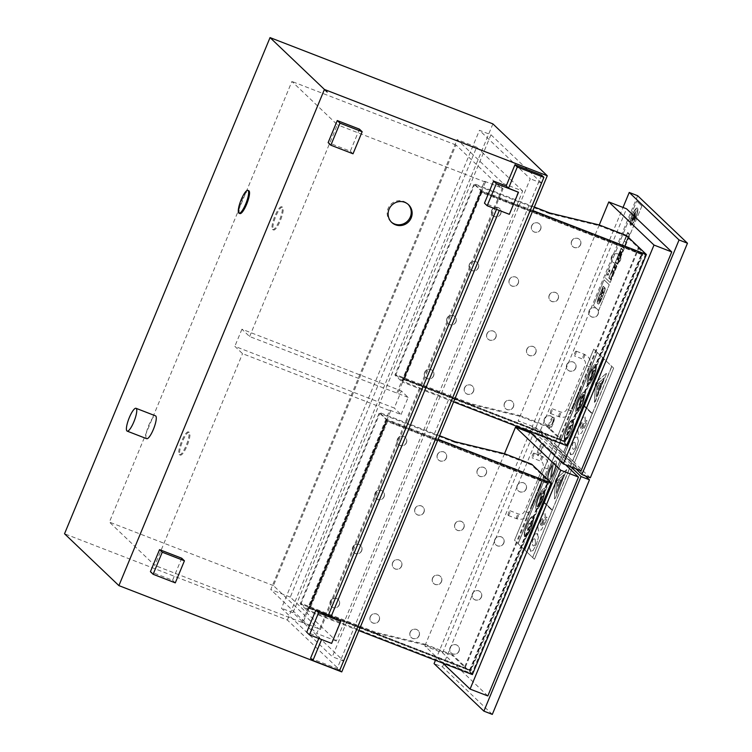 <?xml version="1.0" encoding="UTF-8"?>
<svg xmlns="http://www.w3.org/2000/svg" width="752" height="752" viewBox="0 0 752 752"><rect width="100%" height="100%" fill="white"/><g stroke="black" fill="none" stroke-linecap="round" stroke-linejoin="round"><path stroke-width="0.56" stroke-dasharray="3.76 2.82" d="M327.158 92.111L324.403 89.507M401.06 414.521L408.148 397.413L401.361 390.937L394.274 408.045L234.84 346.315L242.529 353.647L390.645 410.996L389.733 410.131L401.06 414.521L394.274 408.045M408.148 397.413L249.617 336.539L241.928 329.207L401.361 390.937M241.928 329.207L234.84 346.315M249.617 336.539L337.338 124.776L291.908 81.451L109.388 522.095L154.818 565.419L242.529 353.647M180.132 454.932A12.239 2.905 -68.8 0 0 180.377 455.092A12.239 2.905 -68.8 0 0 187.502 444.723A12.239 2.905 -68.8 0 0 189.213 432.259A12.239 2.905 -68.8 0 0 182.304 442.073A12.239 2.905 -68.8 0 0 180.132 454.932M273.38 229.811A12.239 2.905 -68.8 0 0 273.625 229.971A12.239 2.905 -68.8 0 0 280.75 219.603A12.239 2.905 -68.8 0 0 282.461 207.138A12.239 2.905 -68.8 0 0 275.552 216.952A12.239 2.905 -68.8 0 0 273.38 229.811M390.645 410.996L302.924 622.769L154.818 565.419M302.924 622.769L302.022 621.904L389.733 410.131M396.821 393.023L484.542 181.26L485.444 182.125L397.723 393.888M359.447 129.147L350.31 151.208L328.135 142.617M350.31 151.208L353.026 153.793M518.128 191.92L509.348 214.329M508.991 213.982L499.403 210.269L497.053 208.022L484.467 203.153M340.402 620.992L331.623 643.402M331.256 643.054L321.668 639.341L319.318 637.104L306.731 632.225M181.721 558.219L172.575 580.281L150.4 571.699M172.575 580.281L175.291 582.866M318.773 638.429L319.318 637.104M496.499 209.347L497.053 208.022M541.562 175.103L337.159 668.566L310.557 658.263M337.159 668.566L339.519 670.812M391.228 222.009A12.239 11.835 -46.4 0 1 403.871 201.47A12.239 11.835 -46.4 0 1 408.101 204.318M272.487 229.463A12.239 2.905 -68.8 0 0 272.732 229.623A12.239 2.905 -68.8 0 0 279.857 219.264A12.239 2.905 -68.8 0 0 281.577 206.8A12.239 2.905 -68.8 0 0 274.668 216.604A12.239 2.905 -68.8 0 0 272.487 229.463M179.239 454.584A12.239 2.905 -68.8 0 0 179.484 454.744A12.239 2.905 -68.8 0 0 186.609 444.376A12.239 2.905 -68.8 0 0 188.329 431.921A12.239 2.905 -68.8 0 0 181.42 441.725A12.239 2.905 -68.8 0 0 179.239 454.584M239.935 213.568A12.239 2.905 111.2 0 1 239.691 213.408A12.239 2.905 111.2 0 1 241.862 200.549A12.239 2.905 111.2 0 1 248.771 190.735M146.687 438.689A12.239 2.905 111.2 0 1 146.443 438.529A12.239 2.905 111.2 0 1 148.614 425.67A12.239 2.905 111.2 0 1 155.523 415.856M320.502 629.48L503.022 188.837L501.246 188.15L455.985 144.976L273.455 585.629L318.726 628.794L320.502 629.48L302.022 621.904M503.022 188.837L502.28 188.122L319.76 628.775M484.542 181.26L502.28 188.122M501.246 188.15L503.182 183.488L457.15 139.59L270.767 589.559L316.799 633.457L318.726 628.794M522.696 191.046L476.665 147.148L290.281 597.116L336.313 641.014L522.696 191.046L503.182 183.488M336.313 641.014L316.799 633.457M485.444 182.125L337.338 124.776M455.985 144.976L291.908 81.451M273.455 585.629L109.388 522.095M290.281 597.116L270.767 589.559M476.665 147.148L457.15 139.59M490.953 134.758L292.989 612.683L343.824 661.158L541.788 183.244L490.953 134.758L479.447 130.303L281.483 608.227L332.318 656.703L530.282 178.788L479.447 130.303M541.788 183.244L530.282 178.788M343.824 661.158L332.318 656.703M292.989 612.683L281.483 608.227M341.756 671.912L287.377 620.052L64.531 533.76M492.898 123.892L287.377 620.052M599.203 224.961L598.921 225.638L626.2 236.194L626.482 235.517M549.787 213.004L549.505 213.671L598.921 225.638M519.942 416.307L520.224 415.63L470.808 403.674L470.526 404.35L519.942 416.307L547.221 426.873L547.503 426.196L560.165 438.275L559.507 438.021L638.204 248.019L638.871 248.273L626.2 236.194M560.165 438.275L638.871 248.273M547.503 426.196L520.224 415.63M549.505 213.671L474.559 184.654L395.853 374.656L470.808 403.674M470.526 404.35L394.913 375.069L402.151 381.978L481.412 190.623L474.174 183.723L394.913 375.069M534.324 207.016L474.174 183.723M395.853 374.656L402.959 381.433L566.604 444.799L645.31 254.796L481.665 191.431L402.959 381.433M559.507 438.021L566.604 444.799M474.559 184.654L481.665 191.431M638.204 248.019L645.31 254.796M532.858 210.551L481.412 190.623M453.597 401.897L402.151 381.978M567.13 445.861L547.221 426.873M581.089 470.79L535.875 427.672L518.137 420.8L528.872 431.046M599.25 224.98L518.137 420.8M535.875 427.672L626.529 208.812M549.421 428.884A6.119 1.448 111.2 0 1 550.511 422.455A6.119 1.448 111.2 0 1 553.961 417.548A6.119 1.448 111.2 0 1 553.105 423.78A6.119 1.448 111.2 0 1 549.543 428.96A6.119 1.448 111.2 0 1 549.421 428.884M548.537 428.546A6.119 1.448 -68.8 0 0 548.659 428.621A6.119 1.448 -68.8 0 0 552.222 423.442A6.119 1.448 -68.8 0 0 553.077 417.21A6.119 1.448 -68.8 0 0 549.627 422.107A6.119 1.448 -68.8 0 0 548.537 428.546M576.173 351.165A2.519 0.602 -68.8 0 0 576.117 351.128A2.519 0.602 -68.8 0 0 574.65 353.271A2.519 0.602 -68.8 0 0 574.302 355.837A2.519 0.602 -68.8 0 0 575.722 353.816A2.519 0.602 -68.8 0 0 576.173 351.165M550.379 413.431A2.519 0.602 -68.8 0 0 550.426 413.468A2.519 0.602 -68.8 0 0 551.893 411.325A2.519 0.602 -68.8 0 0 552.25 408.759A2.519 0.602 -68.8 0 0 550.821 410.78A2.519 0.602 -68.8 0 0 550.379 413.431M575.816 468.75L532.078 427.033L623.023 207.458M590.311 477.802L540.491 430.294L532.078 427.033M637.658 195.717L540.491 430.294M504.47 453.682L504.188 454.358L531.457 464.915L531.739 464.238M455.045 441.725L454.763 442.392L504.188 454.358M425.209 645.028L425.482 644.351L376.066 632.394L375.784 633.071L425.209 645.028L452.478 655.594L452.76 654.917L465.432 666.996L464.764 666.742L543.461 476.74L544.128 476.994L531.457 464.915M465.432 666.996L544.128 476.994M452.76 654.917L425.482 644.351M454.763 442.392L379.816 413.374L301.12 603.377L376.066 632.394M375.784 633.071L300.17 603.79L307.408 610.699L386.669 419.343L379.431 412.444L300.17 603.79M439.582 435.737L379.431 412.444M301.12 603.377L308.217 610.154L471.871 673.519L550.567 483.517L386.923 420.152L308.217 610.154M464.764 666.742L471.871 673.519M379.816 413.374L386.923 420.152M543.461 476.74L550.567 483.517M438.125 439.271L386.669 419.343M358.864 630.618L307.408 610.699M472.388 674.582L452.478 655.594M487.822 695.948L442.608 652.839L424.871 645.968L442.89 663.161M504.507 453.7L424.871 645.968M442.608 652.839L533.262 433.97L565.56 464.774M533.262 433.97L531.044 433.114M538.329 455.674A6.119 1.448 111.2 0 1 539.419 449.245A6.119 1.448 111.2 0 1 542.869 444.338A6.119 1.448 111.2 0 1 542.013 450.57A6.119 1.448 111.2 0 1 538.451 455.75A6.119 1.448 111.2 0 1 538.329 455.674M537.445 455.327A6.119 1.448 -68.8 0 0 537.558 455.411A6.119 1.448 -68.8 0 0 541.13 450.222A6.119 1.448 -68.8 0 0 541.985 444A6.119 1.448 -68.8 0 0 538.526 448.897A6.119 1.448 -68.8 0 0 537.445 455.327M533.929 453.146A2.519 0.602 -68.8 0 0 533.882 453.108A2.519 0.602 -68.8 0 0 532.407 455.242A2.519 0.602 -68.8 0 0 532.059 457.818A2.519 0.602 -68.8 0 0 533.478 455.797A2.519 0.602 -68.8 0 0 533.929 453.146M508.136 515.411A2.519 0.602 -68.8 0 0 508.183 515.44A2.519 0.602 -68.8 0 0 509.659 513.306A2.519 0.602 -68.8 0 0 510.006 510.74A2.519 0.602 -68.8 0 0 508.587 512.761A2.519 0.602 -68.8 0 0 508.136 515.411M570.824 466.813L531.232 429.054L539.654 432.315L585.319 475.866M435.455 660.275L529.756 432.616M529.972 432.099L531.232 429.054M492.306 714.4L442.486 666.892L434.073 663.631M539.654 432.315L442.486 666.892M601.008 294.822A2.077 0.489 -68.8 0 0 600.933 294.286L601.76 292.284A4.813 1.137 111.2 0 1 604.542 288.251A4.813 1.137 111.2 0 1 603.536 293.976L602.568 296.307L601.44 295.235L603.151 291.842L602.878 293.346L603.339 292.782A2.171 0.517 -68.8 0 0 603.593 290.695A2.171 0.517 -68.8 0 0 602.54 292.03L601.28 295.075M601.233 295.066L602.493 292.011A2.171 0.517 111.2 0 1 603.546 290.676A2.171 0.517 111.2 0 1 603.292 292.772L602.841 293.336L603.104 291.823L601.44 295.235M601.403 295.216L602.568 296.307M602.521 296.288L603.536 293.976M603.489 293.957A4.813 1.137 -68.8 0 0 604.505 288.232A4.813 1.137 -68.8 0 0 601.713 292.265L601.76 292.284M601.713 292.265L600.933 294.286M600.886 294.267A2.077 0.489 111.2 0 1 600.961 294.803M603.884 293.12L600.942 300.227A4.456 1.053 111.2 0 1 598.413 303.827A4.456 1.053 111.2 0 1 598.366 303.799L597.379 302.868A4.756 1.128 111.2 0 1 598.423 297.82L603.132 286.446L604.862 288.101A4.465 1.062 111.2 0 1 603.884 293.12L603.931 293.13A4.465 1.062 -68.8 0 0 604.909 288.119L603.179 286.456L598.46 297.83A4.756 1.128 -68.8 0 0 597.426 302.877L598.404 303.817A4.456 1.053 -68.8 0 0 598.46 303.846A4.456 1.053 -68.8 0 0 600.989 300.236L603.931 293.13A4.662 1.109 -68.8 0 0 604.956 287.875L603.179 286.174L598.376 297.773A4.86 1.156 -68.8 0 0 597.285 303.084L598.31 304.043L597.332 303.103A4.86 1.156 111.2 0 1 598.423 297.792L603.226 286.192L605.003 287.894A4.662 1.109 111.2 0 1 603.978 293.177L601.036 300.283A4.719 1.119 111.2 0 1 598.366 304.071A4.719 1.119 111.2 0 1 598.31 304.043A4.719 1.119 -68.8 0 0 600.989 300.264L601.036 300.283M600.989 300.264L603.978 293.177M601.356 298.243L600.011 301.731L601.309 298.224M601.656 291.184L603.01 287.913M602.963 287.894L601.515 291.052M599.25 297.689L598.601 299.804A3.017 0.714 -68.8 0 0 598.066 303.15A3.017 0.714 -68.8 0 0 599.72 300.866L601.685 296.119L601.215 295.668L599.006 300.762L599.889 298.3A3.083 0.733 -68.8 0 0 600.613 294.474A3.083 0.733 -68.8 0 0 598.761 297.228L597.953 299.183L598.432 299.644L599.288 297.698L598.479 299.663L598 299.202L598.808 297.247A3.083 0.733 111.2 0 1 600.66 294.493A3.083 0.733 111.2 0 1 599.936 298.318L599.043 300.781L601.262 295.686L601.732 296.138L599.758 300.885A3.017 0.714 111.2 0 1 598.113 303.169A3.017 0.714 111.2 0 1 598.648 299.822L599.288 297.698M604.1 279.894L609.261 284.811L598.583 310.454L593.431 305.538L604.063 279.876L593.469 305.556M598.63 310.473L609.261 284.811M609.214 284.792L604.063 279.876M598.583 310.454L593.431 305.538M585.836 425.03L581.428 433.246L578.41 434.186L577.837 430.022L579.914 423.489L582.96 417.708L585.094 416.533L585.253 420.218L581.465 429.166L583.129 427.973L586.419 420.377L587.312 421.223L585.836 425.03L587.265 421.205L586.381 420.359L583.082 427.954L581.428 429.148L585.206 420.208L584.83 416.373L582.922 417.698L579.877 423.47L577.837 430.022M578.899 434.506L578.373 434.177L578.899 434.506M580.036 426.29L581.616 422.464L582.64 422.135L582.791 423.733L580.864 428.659L582.838 423.752L582.537 422.051L580.694 424.203L580.074 426.309L580.563 428.424L580.074 426.309M577.79 430.012L578.373 434.177L581.381 433.227L585.799 425.021M584.624 404.501L583.552 407.095L583.157 406.089L584.501 404.388M583.89 405.864L584.238 405.027M584.191 405.018L583.853 405.845M584.464 404.369L583.11 406.071L583.552 407.095M583.843 406.766L584.163 406.118M583.975 405.958L584.586 404.482M584.595 404.181L584.313 403.288L585.667 401.587L585.047 403.984L585.742 401.69L584.511 402.696L584.548 404.162M584.802 402.828L585.394 402.235L584.765 402.809M581.869 409.238L582.847 406.879L582.33 408.571L583.364 408.045L581.973 409.332M581.926 409.314L583.044 408.693L583.317 408.026L582.33 408.571M582.283 408.552L582.979 407.001M582.8 406.86L581.822 409.22M588.75 395.026L588.449 395.759L587.726 395.063L588.008 394.396L588.496 394.856L588.91 392.206L589.634 392.892L588.872 392.187L588.572 392.892L588.449 394.838L587.961 394.377L587.688 395.044L588.412 395.74L588.882 393.117L589.361 393.569L589.634 392.892L589.361 393.569M588.713 395.007L588.835 393.099L589.314 393.55M578.429 418.206L578.664 419.39L577.931 418.695L578.899 417.407M578.852 417.388L577.893 418.685L578.664 419.39M578.617 419.372L578.946 418.704M578.908 418.685L578.382 418.187M575.919 399.679L575.242 402.386L576.164 398.955L574.519 401.69L576.211 398.974L575.289 402.405L575.919 399.679M575.675 399.199L576.211 398.974L575.675 399.199M576.615 396.52L577.827 395.063L577.404 397.507L576.615 398.682L577.555 395.768L576.389 398.569L576.615 396.52L576.22 397.78M576.182 397.77L576.342 398.551L577.508 395.749L576.568 398.663L577.357 397.488L577.827 395.063L576.577 396.511M576.558 397.808L577.451 395.665L576.493 397.423M577.451 395.665L576.521 397.789M576.446 397.404L577.404 395.646M590.414 389.959L589.662 391.764L590.123 389.686L589.201 391.51L590.301 388.84L591.025 389.536L589.85 392.253L590.987 389.517L590.264 388.822L589.154 391.501L590.085 389.668L589.615 391.745L590.367 389.94M580.741 389.48L579.886 391.454L579.294 390.279L580.29 387.797L579.604 390.241L581.023 388.54M580.441 388.511L580.986 388.004L580.441 388.511M579.971 390.579L580.685 388.699L579.745 390.363M579.698 390.344L580.685 388.699L579.924 390.561M580.986 388.521L579.566 390.222L580.29 387.797M580.243 387.778L579.247 390.26L579.886 391.454M579.839 391.435L580.168 390.777M580.309 390.241L580.694 389.461M585.808 399.679L586.419 398.833L586.306 400.938L585.808 399.679L585.535 400.224L586.259 400.919L586.504 398.936L585.77 399.66M579.388 391.971L578.495 394.631L578.692 392.3L577.668 394.208L579.002 391.623L578.645 394.039L579.378 392.008M579.331 391.989L578.41 394.17L578.955 391.604L578.081 392.882L577.771 394.33L578.645 392.281L578.1 394.856L579.548 392.121M578.692 392.3L578.203 392.976L578.692 392.3M582.048 410.009L581.935 411.532L581.08 412.35L581.559 410.066L581.033 412.331L582.048 410.009M581.522 412.284L581.033 412.331L581.522 412.284M581.268 410.921L581.7 410.714L581.54 411.711L581.268 410.921M581.54 410.639L581.587 411.729L581.54 410.639M574.791 402.386L574.472 404.614L573.287 406.014L573.607 403.796L574.791 402.386L573.56 403.777L573.372 406.061L574.791 402.386M573.579 405.309L574.378 403.025L573.579 405.309M580.441 414.437L579.839 415.771L580.403 414.418M573.306 406.653L572.413 409.323L572.61 406.992L571.586 408.891L572.046 407.584L572.921 406.306L572.366 408.881L573.287 406.691M573.25 406.672L572.328 408.862L572.874 406.296L571.999 407.565L571.689 409.013L572.563 406.973L572.046 409.558L573.456 406.804M572.61 406.992L572.122 407.659L572.554 406.964M570.336 454.424L571.012 454.866L569.443 450.833L571.614 443.53L574.979 437.401L577.564 437.091L578.504 440.738L576.323 448.023L572.958 454.152L570.336 454.424L572.911 454.142L576.276 448.013L578.457 440.719L576.878 436.649L577.564 437.091L574.932 437.391L571.567 443.52L569.405 450.815L570.336 454.424M575.214 442.768L574.472 442.279L575.177 442.759L575.449 447.214C574.631 449.329 573.72 449.837 572.686 448.756L572.404 444.31C573.212 442.176 574.133 441.659 575.177 442.759L575.214 442.768C574.18 441.668 573.259 442.195 572.451 444.329L572.733 448.775L573.419 449.245L572.733 448.775C573.889 449.781 574.81 449.264 575.487 447.233L575.214 442.768M563.624 452.328L602.784 357.773L603.922 358.854L564.752 453.4L563.624 452.328L602.737 357.708L563.671 452.337M593.742 349.144L597.173 352.425L558.012 446.97L554.525 443.68L593.742 349.144L554.572 443.699M592.068 413.816L572.582 460.873L564.846 453.494L584.332 406.437L592.115 413.835L584.379 406.456L564.799 453.418L603.959 358.873L584.567 406.005L592.303 413.384L611.884 366.421L572.714 460.976L611.884 366.421M597.511 393.296L602.305 381.048L597.549 393.315M569.085 426.384L566.811 431.874L568.662 433.641L570.937 428.151L569.085 426.384L570.984 428.17L568.709 433.65L566.858 431.883L569.132 426.403M596.27 396.821L596.891 384.291L604.063 378.012L596.317 396.83L604.11 378.03L596.938 384.31L596.317 396.83M594.4 402.358L595.405 401.474L606.751 372.964L596.383 381.95L595.283 384.601L596.421 381.969L606.789 372.983L594.55 402.752L595.321 384.62L594.447 402.376M581.089 396.304L578.626 409.596A8.563 2.03 111.2 0 1 577.254 410.31A8.563 2.03 111.2 0 1 577.376 404.811A8.563 2.03 111.2 0 1 581.089 396.304L581.136 396.323A8.563 2.03 -68.8 0 0 577.423 404.83A8.563 2.03 -68.8 0 0 577.292 410.329A8.563 2.03 -68.8 0 0 578.664 409.614L581.136 396.323M579.595 408.345L582.067 395.044A8.563 2.03 111.2 0 1 583.439 394.33A8.563 2.03 111.2 0 1 583.308 399.829A8.563 2.03 111.2 0 1 579.595 408.345L579.642 408.355A8.563 2.03 -68.8 0 0 583.355 399.848A8.563 2.03 -68.8 0 0 583.486 394.349A8.563 2.03 -68.8 0 0 582.104 395.063L579.642 408.355M576.192 412.472A11.017 2.613 111.2 0 1 578.147 400.891A11.017 2.613 111.2 0 1 584.37 392.065A11.017 2.613 111.2 0 1 582.828 403.279A11.017 2.613 111.2 0 1 576.408 412.613A11.017 2.613 111.2 0 1 576.192 412.472M576.145 412.453A11.017 2.613 -68.8 0 0 576.37 412.594A11.017 2.613 -68.8 0 0 582.781 403.269A11.017 2.613 -68.8 0 0 584.323 392.046A11.017 2.613 -68.8 0 0 578.109 400.882A11.017 2.613 -68.8 0 0 576.145 412.453M597.267 352.509L558.144 447.073L597.267 352.509L602.7 357.689L563.577 452.253M572.582 460.873L592.115 413.835M592.256 413.365L584.52 405.986L604.006 358.939L611.743 366.318L592.303 413.384M611.837 366.403L613.651 368.132L574.481 462.677L572.629 460.882M558.012 446.97L597.22 352.444M563.53 452.234L558.059 446.989M592.426 368.818L590.217 381.772A8.563 2.03 111.2 0 1 588.722 382.618A8.563 2.03 111.2 0 1 588.807 377.26A8.563 2.03 111.2 0 1 592.426 368.818L592.473 368.837A8.563 2.03 -68.8 0 0 588.854 377.278A8.563 2.03 -68.8 0 0 588.769 382.636A8.563 2.03 -68.8 0 0 590.254 381.79L592.473 368.837M591.204 380.446L593.413 367.493A8.563 2.03 111.2 0 1 594.907 366.647A8.563 2.03 111.2 0 1 594.813 372.005A8.563 2.03 111.2 0 1 591.204 380.446L591.241 380.465A8.563 2.03 -68.8 0 0 594.86 372.014A8.563 2.03 -68.8 0 0 594.954 366.656A8.563 2.03 -68.8 0 0 593.46 367.512L591.241 380.465M587.66 384.78A11.017 2.613 111.2 0 1 589.615 373.208A11.017 2.613 111.2 0 1 595.838 364.382A11.017 2.613 111.2 0 1 594.296 375.596A11.017 2.613 111.2 0 1 587.876 384.921A11.017 2.613 111.2 0 1 587.66 384.78M587.613 384.761A11.017 2.613 -68.8 0 0 587.838 384.902A11.017 2.613 -68.8 0 0 594.249 375.577A11.017 2.613 -68.8 0 0 595.791 364.363A11.017 2.613 -68.8 0 0 589.577 373.189A11.017 2.613 -68.8 0 0 587.613 384.761M565.184 439.036A9.795 2.322 -68.8 0 0 565.382 439.159A9.795 2.322 -68.8 0 0 571.088 430.868A9.795 2.322 -68.8 0 0 572.451 420.894A9.795 2.322 -68.8 0 0 566.933 428.743A9.795 2.322 -68.8 0 0 565.184 439.036M565.147 439.018A9.795 2.322 111.2 0 1 566.886 428.725A9.795 2.322 111.2 0 1 572.413 420.885A9.795 2.322 111.2 0 1 571.041 430.849A9.795 2.322 111.2 0 1 565.335 439.14A9.795 2.322 111.2 0 1 565.147 439.018M564.724 440.155A11.017 2.613 111.2 0 1 566.679 428.584A11.017 2.613 111.2 0 1 572.892 419.757A11.017 2.613 111.2 0 1 571.351 430.971A11.017 2.613 111.2 0 1 564.94 440.296A11.017 2.613 111.2 0 1 564.724 440.155M564.677 440.146A11.017 2.613 -68.8 0 0 564.893 440.287A11.017 2.613 -68.8 0 0 571.313 430.952A11.017 2.613 -68.8 0 0 572.855 419.738A11.017 2.613 -68.8 0 0 566.632 428.565A11.017 2.613 -68.8 0 0 564.677 440.146M600.547 383.341L599.87 383.097L598.442 384.385L598.564 385.889L597.492 385.936L597.812 389.959L600.594 383.36L600.209 385.588L599.823 385.212L597.849 389.968L597.539 385.955L598.611 385.898L598.489 384.404L599.917 383.116L600.594 383.36M574.481 462.677L613.651 368.132M613.604 368.113L593.695 349.125M574.434 462.668L554.525 443.68M631.793 221.079L635.647 211.782M635.6 211.763L631.511 220.806M614.459 265.381L613.876 267.797L614.412 265.371M623.314 246.684L622.571 245.97L623.023 244.87L623.775 245.575L623.276 246.665L623.775 245.575M623.728 245.566L622.985 244.851L622.571 245.97M622.524 245.951L623.276 246.665M627.723 232.415L629.574 234.182L623.699 248.367L621.848 246.6L627.723 232.415L621.801 246.581L623.652 248.348L629.527 234.173L627.676 232.396M627.619 232.951L622.12 246.233L623.793 247.831L629.292 234.549L627.582 232.932L629.292 234.549M629.255 234.53L623.746 247.812L622.073 246.214L627.582 232.932M608.697 271.679L608.575 271.566A2.049 0.489 111.2 0 1 609.778 269.808A2.049 0.489 111.2 0 1 609.336 272.28L609.534 270.438L608.659 271.66L609.487 270.419L609.205 272.158M609.167 272.149L609.289 272.262A2.049 0.489 -68.8 0 0 609.74 269.789A2.049 0.489 -68.8 0 0 608.537 271.547L608.659 271.66M614.704 263.849L616.555 265.616L610.68 279.791L608.829 278.024L614.704 263.849L608.782 278.005L610.633 279.782L616.508 265.597L614.657 263.83M614.61 264.384L609.101 277.667L610.774 279.255L616.283 265.973L614.563 264.366L616.283 265.973M616.236 265.964L610.737 279.246L609.064 277.648L614.563 264.366M607.86 274.781L608.171 273.596L607.249 274.762A2.059 0.489 111.2 0 1 608.49 272.91A2.059 0.489 111.2 0 1 608.011 275.486L608.293 273.719M608.255 273.7L607.964 275.467A2.059 0.489 -68.8 0 0 608.453 272.891A2.059 0.489 -68.8 0 0 607.212 274.743L607.372 274.875M607.334 274.865L608.171 273.596M608.124 273.578L607.729 274.659M626.595 236.26L627.901 237.51L625.871 242.398L627.854 237.491L626.557 236.241L624.574 241.157L625.871 242.398L624.574 241.157M626.557 236.241L624.527 241.138M617.195 264.084L615.333 262.316L621.208 248.132L623.07 249.899L617.148 264.065L623.07 249.899M615.615 261.95L617.289 263.548L622.788 250.266L621.114 248.668L615.568 261.931L621.067 248.649L622.741 250.247L617.289 263.548M617.242 263.529L615.568 261.931M623.023 249.88L621.161 248.113L615.333 262.316M615.296 262.298L617.148 264.065M621.594 252.08L618.276 260.512L621.547 252.061M621.237 251.76L617.796 260.079L621.284 251.779M620.325 250.867L620.757 251.281L617.317 259.59L616.884 259.177L620.325 250.867L616.837 259.158L617.27 259.581L620.71 251.262L620.278 250.848M630.42 225.158A9.25 2.19 111.2 0 1 632.065 215.439A9.25 2.19 111.2 0 1 637.292 208.022A9.25 2.19 111.2 0 1 635.995 217.441A9.25 2.19 111.2 0 1 630.608 225.28A9.25 2.19 111.2 0 1 630.42 225.158M630.796 224.256A8.272 1.965 -68.8 0 0 630.956 224.359A8.272 1.965 -68.8 0 0 635.778 217.356A8.272 1.965 -68.8 0 0 636.935 208.934A8.272 1.965 -68.8 0 0 632.263 215.561A8.272 1.965 -68.8 0 0 630.796 224.256M630.749 224.237A8.272 1.965 111.2 0 1 632.225 215.542A8.272 1.965 111.2 0 1 636.888 208.915A8.272 1.965 111.2 0 1 635.731 217.337A8.272 1.965 111.2 0 1 630.919 224.35A8.272 1.965 111.2 0 1 630.749 224.237M630.383 225.139A9.25 2.19 -68.8 0 0 630.561 225.262A9.25 2.19 -68.8 0 0 635.948 217.422A9.25 2.19 -68.8 0 0 637.245 208.003A9.25 2.19 -68.8 0 0 632.018 215.42A9.25 2.19 -68.8 0 0 630.383 225.139M613.077 270.25L612.636 272.346L613.04 270.231M634.021 219.763L635.825 215.401M635.788 215.382L633.87 219.622M614.92 265.823L614.328 268.229L614.873 265.804M614.788 268.671L615.672 266.537M615.625 266.528L614.497 268.389M612.598 269.789L611.094 274.499L612.551 269.771M611.047 277.695L613.839 270.974M613.792 270.955L610.756 277.413M635.637 213.897L633.156 220.289L635.59 213.878M631.953 219.17L634.585 212.816M634.538 212.807L631.699 218.935M631.539 222.733L636.361 210.569L631.492 222.714M636.737 201.094L641.898 206.02L610.145 282.545L604.993 277.62L636.69 201.085L605.031 277.638M610.192 282.555L641.898 206.02M641.851 206.001L636.69 201.085M610.145 282.545L604.993 277.62M545.839 521.606L541.421 529.822L538.413 530.762L537.83 526.597L539.917 520.064L542.963 514.283L545.087 513.108L545.247 516.793L541.468 525.742L543.123 524.548L546.422 516.953L547.306 517.799L545.839 521.606L547.268 517.78L546.375 516.934L543.085 524.529L541.421 525.723L545.2 516.784L544.833 512.949L542.916 514.274L539.87 520.046L537.83 526.597M538.893 531.081L538.366 530.752L538.893 531.081M542.794 520.309L540.82 525.216L540.03 522.866L540.65 520.76L541.619 519.04L542.681 518.73L541.666 519.059L540.077 522.884L540.857 525.234L542.831 520.328L542.483 518.607L542.831 520.328M537.793 526.588L538.366 530.752L541.384 529.803L545.792 521.597M544.627 501.076L543.555 503.671L543.151 502.665L544.504 500.964M543.893 502.439L544.232 501.603L543.846 502.421M544.457 500.945L543.113 502.646L543.555 503.671M543.837 503.342L544.157 502.693M543.969 502.533L544.58 501.058M544.589 500.757L544.316 499.864L545.661 498.162L545.313 499.892L545.614 498.144L544.269 499.854L544.711 500.87L545.313 499.892L545.04 500.559M544.805 499.403L545.35 498.792L544.758 499.384M541.863 505.814L542.841 503.455L542.324 505.147L543.358 504.62L541.966 505.908M541.919 505.899L543.038 505.269L543.311 504.601L542.324 505.147M542.277 505.128L542.972 503.577M542.803 503.436L541.825 505.795M548.753 491.601L548.452 492.334L547.729 491.639L548.001 490.971L548.49 491.432L548.913 488.781L549.637 489.477L549.355 490.144L548.875 489.693L548.753 491.601L548.838 489.674L549.308 490.125L549.59 489.458L548.866 488.762L548.443 491.413L547.964 490.953L547.682 491.62L548.405 492.316L548.706 491.582M538.423 514.782L538.658 515.966L537.934 515.27L538.893 513.983M538.855 513.964L537.934 515.27M537.887 515.261L538.658 515.966M538.611 515.947L538.949 515.28M538.902 515.261L538.376 514.763M535.913 496.254L535.245 498.961L536.157 495.53L534.512 498.266L536.204 495.549L535.283 498.98L535.913 496.254M535.668 495.775L536.204 495.549L535.668 495.775M536.618 493.096L537.83 491.639L537.398 494.083L536.608 495.258L537.548 492.344L536.383 495.145L536.618 493.096L536.223 494.365M536.561 494.384L537.445 492.24L536.486 493.998M537.445 492.24L536.514 494.365M536.449 493.979L537.398 492.222M536.176 494.346L536.383 495.145L537.501 492.325L536.627 495.22M536.712 495.38L537.783 491.62L536.571 493.086M550.408 486.535L549.656 488.339L550.126 486.262L549.195 488.086L550.304 485.416L551.028 486.112L549.891 488.847L550.981 486.093L550.257 485.397L549.148 488.076L550.079 486.243L549.609 488.321L550.361 486.516M540.735 486.055L539.88 488.029L539.297 486.854L540.284 484.373L539.607 486.817L541.026 485.115M540.444 485.087L540.989 484.579L540.444 485.087M539.964 487.155L540.688 485.275L539.739 486.939M539.692 486.929L540.688 485.275L539.917 487.136M540.979 485.096L539.56 486.798L540.284 484.373M540.246 484.354L539.25 486.835L539.88 488.029M539.842 488.02L540.162 487.352M540.312 486.826L540.688 486.036M545.811 496.254L546.413 495.408L545.576 496.818L546.3 497.514L546.027 496.301L546.591 496.818L546.3 497.514L545.576 496.818M545.764 496.245L545.529 496.799M539.381 488.546L538.488 491.216L538.686 488.875L537.661 490.783L538.996 488.198L538.639 490.614L539.372 488.584M539.325 488.565L538.404 490.755L538.949 488.18L538.075 489.458L537.765 490.906L538.648 488.866L538.094 491.432L539.541 488.697M538.686 488.875L538.197 489.552L538.686 488.875M542.042 506.585L541.929 508.108L541.515 508.86L540.923 508.296L541.6 506.66L541.036 508.916L542.042 506.585M541.515 508.86L541.036 508.916L541.515 508.86M541.261 507.497L541.703 507.29L541.543 508.286L541.261 507.497M541.534 507.215L541.581 508.305L541.534 507.215M534.785 498.961L534.465 501.189L533.29 502.59L533.6 500.371L534.785 498.961L533.563 500.353L533.318 502.627L534.418 501.17L534.785 498.961M533.582 501.885L534.371 499.601L533.582 501.885M540.444 511.012L539.88 512.366L540.397 510.993M533.3 503.229L532.407 505.899L532.604 503.567L531.579 505.466L532.914 502.891L532.557 505.297L533.29 503.267M533.412 503.361L532.322 505.438L532.867 502.872L531.993 504.141L531.683 505.588L532.566 503.549L532.059 506.134L533.459 503.379M532.604 503.567L532.115 504.235L532.548 503.539M530.329 551L531.015 551.442L529.446 547.409L531.608 540.105L534.973 533.976L531.57 540.096L529.399 547.39L530.329 551L532.914 550.718L536.279 544.589L538.46 537.295L536.326 544.598L532.952 550.727L530.329 551M534.935 533.967L537.558 533.666L538.498 537.313L536.872 533.224L537.558 533.666L534.935 533.967M535.217 539.344L534.475 538.855L535.17 539.334L535.443 543.79C534.634 545.905 533.713 546.413 532.679 545.332L532.397 540.885C533.215 538.752 534.136 538.235 535.17 539.334L535.217 539.344C534.174 538.253 533.253 538.77 532.444 540.904L532.726 545.35L533.412 545.82L532.726 545.35C533.882 546.356 534.804 545.839 535.49 543.809L535.217 539.344M523.618 548.904L562.787 454.349L563.915 455.43L524.755 549.975L523.618 548.904L562.74 454.283L523.665 548.922M553.735 445.72L557.176 449L518.006 543.546L514.528 540.256L553.688 445.701L514.565 540.274M552.071 510.392L532.576 557.448L524.84 550.069L544.326 503.013L552.109 510.411L544.373 503.032L524.793 549.994L563.962 455.449L544.561 502.58L552.297 509.959L571.877 462.997L552.109 510.411M557.505 489.872L562.308 477.623L557.552 489.89M529.079 522.96L526.814 528.449L528.665 530.216L530.931 524.727L529.079 522.96L530.978 524.746L528.703 530.226L526.851 528.459L529.126 522.978M564.056 474.587L556.273 493.397L564.103 474.606L556.941 480.885L556.311 493.415L556.894 480.866L564.103 474.606M554.393 498.933L555.408 498.05L566.745 469.539L556.377 478.526L555.277 481.177L554.44 498.952L555.324 481.195L556.424 478.545L566.792 469.558L555.455 498.068L554.44 498.952M538.62 506.171A8.563 2.03 111.2 0 1 537.248 506.886A8.563 2.03 111.2 0 1 537.379 501.387A8.563 2.03 111.2 0 1 541.092 492.88L541.13 492.898A8.563 2.03 -68.8 0 0 537.417 501.405A8.563 2.03 -68.8 0 0 537.295 506.904A8.563 2.03 -68.8 0 0 538.667 506.19L541.13 492.898L538.667 506.19M539.598 504.921L542.06 491.62A8.563 2.03 111.2 0 1 543.433 490.906A8.563 2.03 111.2 0 1 543.301 496.414A8.563 2.03 111.2 0 1 539.598 504.921L539.635 504.93A8.563 2.03 -68.8 0 0 543.348 496.423A8.563 2.03 -68.8 0 0 543.48 490.924A8.563 2.03 -68.8 0 0 542.107 491.639L539.635 504.93M536.185 509.048A11.017 2.613 111.2 0 1 538.15 497.467A11.017 2.613 111.2 0 1 544.363 488.64A11.017 2.613 111.2 0 1 542.822 499.854A11.017 2.613 111.2 0 1 536.411 509.189A11.017 2.613 111.2 0 1 536.185 509.048M536.148 509.029A11.017 2.613 -68.8 0 0 536.364 509.17A11.017 2.613 -68.8 0 0 542.775 499.845A11.017 2.613 -68.8 0 0 544.316 488.621A11.017 2.613 -68.8 0 0 538.103 497.457A11.017 2.613 -68.8 0 0 536.148 509.029M523.533 548.819L518.1 543.64L557.26 449.085L562.693 454.264L523.571 548.828M552.25 509.941L544.514 502.562L564.009 455.515L571.746 462.894L552.297 509.959M571.83 462.978L573.644 464.708L534.437 559.244L532.67 557.533L571.877 462.997M557.176 449L518.147 543.649L557.213 449.019M552.419 465.394L550.21 478.347A8.563 2.03 111.2 0 1 548.716 479.193A8.563 2.03 111.2 0 1 548.81 473.835A8.563 2.03 111.2 0 1 552.419 465.394L552.466 465.413A8.563 2.03 -68.8 0 0 548.847 473.854A8.563 2.03 -68.8 0 0 548.763 479.212A8.563 2.03 -68.8 0 0 550.257 478.366L552.466 465.413M551.197 477.022L553.406 464.069A8.563 2.03 111.2 0 1 554.901 463.223A8.563 2.03 111.2 0 1 554.816 468.581A8.563 2.03 111.2 0 1 551.197 477.022L551.244 477.041A8.563 2.03 -68.8 0 0 554.854 468.59A8.563 2.03 -68.8 0 0 554.948 463.232A8.563 2.03 -68.8 0 0 553.453 464.087L551.244 477.041M547.663 481.355A11.017 2.613 111.2 0 1 549.618 469.784A11.017 2.613 111.2 0 1 555.831 460.957A11.017 2.613 111.2 0 1 554.29 472.171A11.017 2.613 111.2 0 1 547.879 481.496A11.017 2.613 111.2 0 1 547.663 481.355M547.616 481.336A11.017 2.613 -68.8 0 0 547.832 481.477A11.017 2.613 -68.8 0 0 554.243 472.153A11.017 2.613 -68.8 0 0 555.784 460.938A11.017 2.613 -68.8 0 0 549.571 469.765A11.017 2.613 -68.8 0 0 547.616 481.336M525.187 535.612A9.795 2.322 -68.8 0 0 525.385 535.734A9.795 2.322 -68.8 0 0 531.081 527.443A9.795 2.322 -68.8 0 0 532.454 517.47A9.795 2.322 -68.8 0 0 526.926 525.319A9.795 2.322 -68.8 0 0 525.187 535.612M525.14 535.593A9.795 2.322 111.2 0 1 526.879 525.3A9.795 2.322 111.2 0 1 532.407 517.461A9.795 2.322 111.2 0 1 531.034 527.425A9.795 2.322 111.2 0 1 525.338 535.715A9.795 2.322 111.2 0 1 525.14 535.593M524.717 536.731A11.017 2.613 111.2 0 1 526.673 525.159A11.017 2.613 111.2 0 1 532.895 516.333A11.017 2.613 111.2 0 1 531.354 527.547A11.017 2.613 111.2 0 1 524.943 536.872A11.017 2.613 111.2 0 1 524.717 536.731M524.68 536.721A11.017 2.613 -68.8 0 0 524.896 536.862A11.017 2.613 -68.8 0 0 531.307 527.528A11.017 2.613 -68.8 0 0 532.848 516.314A11.017 2.613 -68.8 0 0 526.635 525.14A11.017 2.613 -68.8 0 0 524.68 536.721M560.541 479.917L559.864 479.673L558.445 480.96L558.557 482.464L557.495 482.511L557.805 486.535L560.588 479.936L560.212 482.164L559.817 481.788L557.852 486.553L557.533 482.53L558.604 482.483L558.482 480.979L559.911 479.691L560.588 479.936M534.475 559.253L573.644 464.708M573.597 464.689L553.688 445.701M534.437 559.244L514.528 540.256M553.34 422.276A4.897 4.738 -46.4 0 1 545.529 424.109A4.897 4.738 -46.4 0 1 544.467 418.845A4.897 4.738 -46.4 0 1 552.288 417.022A4.897 4.738 -46.4 0 1 553.34 422.276M544.354 418.742A4.897 4.738 133.6 0 0 552.222 423.724A4.897 4.738 133.6 0 0 552.175 416.909A4.897 4.738 133.6 0 0 544.354 418.742M575.722 368.254A4.897 4.738 -46.4 0 1 567.91 370.078A4.897 4.738 -46.4 0 1 566.848 364.814A4.897 4.738 -46.4 0 1 574.66 362.99A4.897 4.738 -46.4 0 1 575.722 368.254M566.735 364.711A4.897 4.738 133.6 0 0 574.594 369.693A4.897 4.738 133.6 0 0 574.547 362.887A4.897 4.738 133.6 0 0 566.735 364.711M473.516 391.369A4.897 4.738 -46.4 0 1 465.695 393.193A4.897 4.738 -46.4 0 1 464.642 387.938A4.897 4.738 -46.4 0 1 472.453 386.114A4.897 4.738 -46.4 0 1 473.516 391.369M464.529 387.825A4.897 4.738 133.6 0 0 472.388 392.817A4.897 4.738 133.6 0 0 472.341 386.002A4.897 4.738 133.6 0 0 464.529 387.825M495.888 337.338A4.897 4.738 -46.4 0 1 488.076 339.171A4.897 4.738 -46.4 0 1 487.023 333.907A4.897 4.738 -46.4 0 1 494.835 332.083A4.897 4.738 -46.4 0 1 495.888 337.338M486.911 333.803A4.897 4.738 133.6 0 0 494.769 338.785A4.897 4.738 133.6 0 0 494.722 331.97A4.897 4.738 133.6 0 0 486.911 333.803M598.103 314.223A4.897 4.738 -46.4 0 1 590.282 316.047A4.897 4.738 -46.4 0 1 589.23 310.792A4.897 4.738 -46.4 0 1 597.041 308.959A4.897 4.738 -46.4 0 1 598.103 314.223M589.117 310.679A4.897 4.738 133.6 0 0 596.975 315.661A4.897 4.738 133.6 0 0 596.928 308.856A4.897 4.738 133.6 0 0 589.117 310.679M620.475 260.192A4.897 4.738 -46.4 0 1 612.664 262.025A4.897 4.738 -46.4 0 1 611.611 256.761A4.897 4.738 -46.4 0 1 619.422 254.937A4.897 4.738 -46.4 0 1 620.475 260.192M611.498 256.648A4.897 4.738 133.6 0 0 619.357 261.64A4.897 4.738 133.6 0 0 619.31 254.825A4.897 4.738 133.6 0 0 611.498 256.648M540.65 229.285A4.897 4.738 -46.4 0 1 532.839 231.108A4.897 4.738 -46.4 0 1 531.777 225.854A4.897 4.738 -46.4 0 1 539.598 224.021A4.897 4.738 -46.4 0 1 540.65 229.285M531.664 225.741A4.897 4.738 133.6 0 0 539.532 230.723A4.897 4.738 133.6 0 0 539.485 223.917A4.897 4.738 133.6 0 0 531.664 225.741M518.269 283.316A4.897 4.738 -46.4 0 1 510.458 285.14A4.897 4.738 -46.4 0 1 509.405 279.876A4.897 4.738 -46.4 0 1 517.216 278.052A4.897 4.738 -46.4 0 1 518.269 283.316M509.292 279.772A4.897 4.738 133.6 0 0 517.15 284.754A4.897 4.738 133.6 0 0 517.103 277.949A4.897 4.738 133.6 0 0 509.292 279.772M478.357 267.862A4.897 4.738 -46.4 0 1 470.545 269.686A4.897 4.738 -46.4 0 1 469.483 264.422A4.897 4.738 -46.4 0 1 477.304 262.598A4.897 4.738 -46.4 0 1 478.357 267.862M469.37 264.319A4.897 4.738 133.6 0 0 477.238 269.301A4.897 4.738 133.6 0 0 477.191 262.495A4.897 4.738 133.6 0 0 469.37 264.319M500.738 213.831A4.897 4.738 -46.4 0 1 492.927 215.655A4.897 4.738 -46.4 0 1 491.864 210.4A4.897 4.738 -46.4 0 1 499.676 208.567A4.897 4.738 -46.4 0 1 500.738 213.831M491.752 210.287A4.897 4.738 133.6 0 0 499.61 215.269A4.897 4.738 133.6 0 0 499.563 208.464A4.897 4.738 133.6 0 0 491.752 210.287M580.563 244.738A4.897 4.738 -46.4 0 1 572.751 246.562A4.897 4.738 -46.4 0 1 571.699 241.307A4.897 4.738 -46.4 0 1 579.51 239.484A4.897 4.738 -46.4 0 1 580.563 244.738M571.586 241.195A4.897 4.738 133.6 0 0 579.444 246.186A4.897 4.738 133.6 0 0 579.397 239.371A4.897 4.738 133.6 0 0 571.586 241.195M558.181 298.77A4.897 4.738 -46.4 0 1 550.37 300.593A4.897 4.738 -46.4 0 1 549.317 295.339A4.897 4.738 -46.4 0 1 557.129 293.506A4.897 4.738 -46.4 0 1 558.181 298.77M549.204 295.226A4.897 4.738 133.6 0 0 557.063 300.208A4.897 4.738 133.6 0 0 557.016 293.402A4.897 4.738 133.6 0 0 549.204 295.226M455.975 321.884A4.897 4.738 -46.4 0 1 448.164 323.717A4.897 4.738 -46.4 0 1 447.111 318.453A4.897 4.738 -46.4 0 1 454.922 316.63A4.897 4.738 -46.4 0 1 455.975 321.884M446.998 318.34A4.897 4.738 133.6 0 0 454.857 323.332A4.897 4.738 133.6 0 0 454.81 316.517A4.897 4.738 133.6 0 0 446.998 318.34M433.603 375.915A4.897 4.738 -46.4 0 1 425.782 377.739A4.897 4.738 -46.4 0 1 424.73 372.484A4.897 4.738 -46.4 0 1 432.541 370.651A4.897 4.738 -46.4 0 1 433.603 375.915M424.617 372.372A4.897 4.738 133.6 0 0 432.475 377.354A4.897 4.738 133.6 0 0 432.428 370.548A4.897 4.738 133.6 0 0 424.617 372.372M535.809 352.801A4.897 4.738 -46.4 0 1 527.989 354.624A4.897 4.738 -46.4 0 1 526.936 349.36A4.897 4.738 -46.4 0 1 534.747 347.537A4.897 4.738 -46.4 0 1 535.809 352.801M526.823 349.257A4.897 4.738 133.6 0 0 534.681 354.239A4.897 4.738 133.6 0 0 534.634 347.433A4.897 4.738 133.6 0 0 526.823 349.257M513.428 406.823A4.897 4.738 -46.4 0 1 505.617 408.656A4.897 4.738 -46.4 0 1 504.554 403.392A4.897 4.738 -46.4 0 1 512.366 401.568A4.897 4.738 -46.4 0 1 513.428 406.823M504.442 403.288A4.897 4.738 133.6 0 0 512.3 408.27A4.897 4.738 133.6 0 0 512.253 401.455A4.897 4.738 133.6 0 0 504.442 403.288M564.818 441.358L564.113 440.691L641.418 254.063L642.114 254.731L564.818 441.358L404.491 379.281L481.797 192.653L642.114 254.731M641.418 254.063L481.797 192.653M481.092 191.986L403.796 378.613L404.491 379.281M403.796 378.613L564.113 440.691M403.702 379.628L565.137 442.138L642.904 254.383L481.477 191.882L403.702 379.628L402.893 378.848L480.66 191.102L642.086 253.612L564.32 441.358L565.137 442.138M642.904 254.383L642.086 253.612M481.477 191.882L480.66 191.102M564.32 441.358L402.893 378.848M459.049 651.176A4.897 4.738 -46.4 0 1 451.228 652.999A4.897 4.738 -46.4 0 1 450.175 647.735A4.897 4.738 -46.4 0 1 457.987 645.912A4.897 4.738 -46.4 0 1 459.049 651.176M450.063 647.632A4.897 4.738 133.6 0 0 457.921 652.614A4.897 4.738 133.6 0 0 457.874 645.808A4.897 4.738 133.6 0 0 450.063 647.632M481.421 597.144A4.897 4.738 -46.4 0 1 473.61 598.968A4.897 4.738 -46.4 0 1 472.557 593.713A4.897 4.738 -46.4 0 1 480.368 591.89A4.897 4.738 -46.4 0 1 481.421 597.144M472.444 593.601A4.897 4.738 133.6 0 0 480.302 598.583A4.897 4.738 133.6 0 0 480.255 591.777A4.897 4.738 133.6 0 0 472.444 593.601M379.215 620.259A4.897 4.738 -46.4 0 1 371.403 622.092A4.897 4.738 -46.4 0 1 370.351 616.828A4.897 4.738 -46.4 0 1 378.162 615.004A4.897 4.738 -46.4 0 1 379.215 620.259M370.238 616.725A4.897 4.738 133.6 0 0 378.096 621.707A4.897 4.738 133.6 0 0 378.049 614.892A4.897 4.738 133.6 0 0 370.238 616.725M401.596 566.237A4.897 4.738 -46.4 0 1 393.785 568.061A4.897 4.738 -46.4 0 1 392.723 562.797A4.897 4.738 -46.4 0 1 400.543 560.973A4.897 4.738 -46.4 0 1 401.596 566.237M392.61 562.693A4.897 4.738 133.6 0 0 400.478 567.675A4.897 4.738 133.6 0 0 400.431 560.87A4.897 4.738 133.6 0 0 392.61 562.693M503.802 543.113A4.897 4.738 -46.4 0 1 495.991 544.946A4.897 4.738 -46.4 0 1 494.929 539.682A4.897 4.738 -46.4 0 1 502.75 537.859A4.897 4.738 -46.4 0 1 503.802 543.113M494.816 539.569A4.897 4.738 133.6 0 0 502.684 544.561A4.897 4.738 133.6 0 0 502.637 537.746A4.897 4.738 133.6 0 0 494.816 539.569M526.184 489.091A4.897 4.738 -46.4 0 1 518.372 490.915A4.897 4.738 -46.4 0 1 517.31 485.651A4.897 4.738 -46.4 0 1 525.122 483.827A4.897 4.738 -46.4 0 1 526.184 489.091M517.197 485.548A4.897 4.738 133.6 0 0 525.056 490.53A4.897 4.738 133.6 0 0 525.009 483.724A4.897 4.738 133.6 0 0 517.197 485.548M446.359 458.175A4.897 4.738 -46.4 0 1 438.538 460.008A4.897 4.738 -46.4 0 1 437.485 454.744A4.897 4.738 -46.4 0 1 445.297 452.92A4.897 4.738 -46.4 0 1 446.359 458.175M437.373 454.631A4.897 4.738 133.6 0 0 445.231 459.622A4.897 4.738 133.6 0 0 445.184 452.807A4.897 4.738 133.6 0 0 437.373 454.631M423.978 512.206A4.897 4.738 -46.4 0 1 416.166 514.03A4.897 4.738 -46.4 0 1 415.104 508.775A4.897 4.738 -46.4 0 1 422.915 506.942A4.897 4.738 -46.4 0 1 423.978 512.206M414.991 508.662A4.897 4.738 133.6 0 0 422.85 513.644A4.897 4.738 133.6 0 0 422.803 506.839A4.897 4.738 133.6 0 0 414.991 508.662M384.065 496.752A4.897 4.738 -46.4 0 1 376.244 498.576A4.897 4.738 -46.4 0 1 375.192 493.321A4.897 4.738 -46.4 0 1 383.003 491.488A4.897 4.738 -46.4 0 1 384.065 496.752M375.079 493.209A4.897 4.738 133.6 0 0 382.937 498.191A4.897 4.738 133.6 0 0 382.89 491.385A4.897 4.738 133.6 0 0 375.079 493.209M406.437 442.721A4.897 4.738 -46.4 0 1 398.626 444.545A4.897 4.738 -46.4 0 1 397.573 439.29A4.897 4.738 -46.4 0 1 405.384 437.467A4.897 4.738 -46.4 0 1 406.437 442.721M397.46 439.177A4.897 4.738 133.6 0 0 405.319 444.159A4.897 4.738 133.6 0 0 405.272 437.354A4.897 4.738 133.6 0 0 397.46 439.177M486.271 473.628A4.897 4.738 -46.4 0 1 478.451 475.461A4.897 4.738 -46.4 0 1 477.398 470.197A4.897 4.738 -46.4 0 1 485.209 468.374A4.897 4.738 -46.4 0 1 486.271 473.628M477.285 470.094A4.897 4.738 133.6 0 0 485.143 475.076A4.897 4.738 133.6 0 0 485.096 468.261A4.897 4.738 133.6 0 0 477.285 470.094M463.89 527.66A4.897 4.738 -46.4 0 1 456.079 529.483A4.897 4.738 -46.4 0 1 455.016 524.229A4.897 4.738 -46.4 0 1 462.837 522.405A4.897 4.738 -46.4 0 1 463.89 527.66M454.904 524.116A4.897 4.738 133.6 0 0 462.762 529.107A4.897 4.738 133.6 0 0 462.724 522.292A4.897 4.738 133.6 0 0 454.904 524.116M361.684 550.784A4.897 4.738 -46.4 0 1 353.872 552.607A4.897 4.738 -46.4 0 1 352.81 547.343A4.897 4.738 -46.4 0 1 360.622 545.52A4.897 4.738 -46.4 0 1 361.684 550.784M352.697 547.24A4.897 4.738 133.6 0 0 360.556 552.222A4.897 4.738 133.6 0 0 360.509 545.416A4.897 4.738 133.6 0 0 352.697 547.24M339.302 604.805A4.897 4.738 -46.4 0 1 331.491 606.638A4.897 4.738 -46.4 0 1 330.429 601.374A4.897 4.738 -46.4 0 1 338.25 599.551A4.897 4.738 -46.4 0 1 339.302 604.805M330.316 601.262A4.897 4.738 133.6 0 0 338.184 606.253A4.897 4.738 133.6 0 0 338.137 599.438A4.897 4.738 133.6 0 0 330.316 601.262M441.509 581.691A4.897 4.738 -46.4 0 1 433.697 583.514A4.897 4.738 -46.4 0 1 432.644 578.26A4.897 4.738 -46.4 0 1 440.456 576.427A4.897 4.738 -46.4 0 1 441.509 581.691M432.532 578.147A4.897 4.738 133.6 0 0 440.39 583.129A4.897 4.738 133.6 0 0 440.343 576.323A4.897 4.738 133.6 0 0 432.532 578.147M419.127 635.722A4.897 4.738 -46.4 0 1 411.316 637.546A4.897 4.738 -46.4 0 1 410.263 632.282A4.897 4.738 -46.4 0 1 418.074 630.458A4.897 4.738 -46.4 0 1 419.127 635.722M410.15 632.178A4.897 4.738 133.6 0 0 418.009 637.16A4.897 4.738 133.6 0 0 417.962 630.355A4.897 4.738 133.6 0 0 410.15 632.178M470.517 670.248L469.821 669.581L547.118 482.963L547.823 483.63L470.517 670.248L310.2 608.171L387.496 421.552L547.823 483.63M547.118 482.963L387.496 421.552M386.801 420.876L309.495 607.503L310.2 608.171M309.495 607.503L469.821 669.581M309.41 608.518L470.837 671.028L548.612 483.282L387.177 420.772L309.41 608.518L308.593 607.748L386.368 419.992L547.794 482.502L470.028 670.248L470.837 671.028M548.612 483.282L547.794 482.502M387.177 420.772L386.368 419.992M470.028 670.248L308.593 607.748M584.595 354.427A2.519 0.602 -68.8 0 0 584.548 354.399A2.519 0.602 -68.8 0 0 583.082 356.533A2.519 0.602 -68.8 0 0 582.725 359.099A2.519 0.602 -68.8 0 0 584.144 357.078A2.519 0.602 -68.8 0 0 584.595 354.427M589.775 366.957L585.159 365.115L589.775 366.957M571.501 411.081L566.886 409.229L571.501 411.081M558.802 416.693A2.519 0.602 111.2 0 1 559.253 414.042A2.519 0.602 111.2 0 1 560.672 412.021A2.519 0.602 111.2 0 1 560.325 414.596A2.519 0.602 111.2 0 1 558.858 416.73A2.519 0.602 111.2 0 1 558.802 416.693M542.352 456.408A2.519 0.602 -68.8 0 0 542.305 456.37A2.519 0.602 -68.8 0 0 540.838 458.513A2.519 0.602 -68.8 0 0 540.481 461.079A2.519 0.602 -68.8 0 0 541.91 459.058A2.519 0.602 -68.8 0 0 542.352 456.408M547.531 468.938L542.916 467.086L547.531 468.938M529.258 513.061L524.642 511.21L529.258 513.061M516.558 518.673A2.519 0.602 111.2 0 1 517.009 516.022A2.519 0.602 111.2 0 1 518.429 514.001A2.519 0.602 111.2 0 1 518.081 516.568A2.519 0.602 111.2 0 1 516.615 518.711A2.519 0.602 111.2 0 1 516.558 518.673M408.562 204.732L407.659 203.877M391.67 222.451L390.767 221.586M282.461 207.138L281.577 206.8M273.625 229.971L272.732 229.623M189.213 432.259L188.329 431.921M180.377 455.092L179.484 454.744M548.659 428.621L549.543 428.96M553.077 417.21L553.961 417.548M550.426 413.468L558.858 416.73C564.526 418.3 568.756 416.448 571.539 411.165L589.822 367.042C591.288 362.99 590.564 359.437 587.641 356.363L584.548 354.399L576.117 351.128M552.25 408.759L560.672 412.021C563.398 412.792 565.466 411.861 566.886 409.229L585.159 365.115C586.005 362.323 585.197 360.321 582.725 359.099L574.302 355.837M537.558 455.411L538.451 455.75M541.985 444L542.869 444.338M508.183 515.44L516.615 518.711C522.283 520.281 526.513 518.419 529.305 513.146L547.578 469.022C549.045 464.971 548.321 461.408 545.407 458.344L542.305 456.37L533.882 453.108M510.006 510.74L518.429 514.001C521.155 514.763 523.232 513.832 524.642 511.21L542.916 467.086C543.762 464.304 542.953 462.301 540.481 461.079L532.059 457.818"/><path stroke-width="1.13" d="M547.277 175.752L341.756 671.912L118.901 585.62L324.403 89.507L327.176 92.064L270.043 37.6L492.898 123.892L547.277 175.752L324.469 89.479L327.176 92.064M330.852 145.211L353.026 153.793L362.163 131.732L339.989 123.149L330.852 145.211L328.135 142.617L337.272 120.555L339.989 123.149M337.272 120.555L359.447 129.147L362.163 131.732M487.174 205.738L484.467 203.153L493.603 181.091L506.19 185.96L508.54 188.207L518.495 192.268L496.32 183.676L487.174 205.738L509.348 214.329L518.495 192.268M493.603 181.091L496.32 183.676M309.448 634.82L306.731 632.225L315.868 610.163L328.455 615.042L330.814 617.279L340.759 621.34L318.585 612.758L309.448 634.82L331.623 643.402L340.759 621.34M315.868 610.163L318.585 612.758M153.117 574.284L175.291 582.866L184.428 560.804L162.253 552.222L153.117 574.284L150.4 571.699L159.546 549.637L162.253 552.222M159.546 549.637L181.721 558.219L184.428 560.804M321.602 639.52L312.907 660.51L310.557 658.263L318.773 638.429M506.19 185.96L514.951 164.801L517.301 167.047L508.54 188.207M328.455 615.042L496.499 209.347M499.328 210.447L330.814 617.279M404.773 202.335A12.239 11.835 -46.4 0 1 408.674 221.755A12.239 11.835 -46.4 0 1 390.109 207.251A12.239 11.835 -46.4 0 1 404.773 202.335M514.951 164.801L541.562 175.103L543.912 177.35L517.301 167.047M312.907 660.51L339.519 670.812L543.912 177.35M408.101 204.318A12.239 11.835 -46.4 0 1 407.772 220.891A12.239 11.835 -46.4 0 1 391.228 222.009M238.798 213.06A12.239 2.905 -68.8 0 0 239.042 213.22A12.239 2.905 -68.8 0 0 246.167 202.861A12.239 2.905 -68.8 0 0 247.878 190.397A12.239 2.905 -68.8 0 0 240.978 200.201A12.239 2.905 -68.8 0 0 238.798 213.06M247.878 190.397L248.771 190.735A12.239 2.905 111.2 0 1 247.06 203.2A12.239 2.905 111.2 0 1 239.935 213.568L239.042 213.22M126.928 430.971A12.239 2.905 -68.8 0 0 127.173 431.131A12.239 2.905 -68.8 0 0 134.298 420.763A12.239 2.905 -68.8 0 0 136.009 408.298A12.239 2.905 -68.8 0 0 129.1 418.112A12.239 2.905 -68.8 0 0 126.928 430.971M136.009 408.298L155.523 415.856A12.239 2.905 111.2 0 1 153.812 428.32A12.239 2.905 111.2 0 1 146.687 438.689L127.173 431.131M118.901 585.62L64.531 533.76L270.043 37.6M532.858 210.551L646.391 254.505L626.482 235.517L599.203 224.961L549.787 213.004L534.324 207.016M646.391 254.505L567.13 445.861L453.597 401.897M671.743 251.929L581.089 470.79L563.342 463.918L654.005 245.058L671.743 251.929L626.529 208.812L608.791 201.94L599.25 224.98M654.005 245.058L608.791 201.94M528.872 431.046L563.342 463.918M590.311 477.802L687.469 243.225L679.056 239.963L581.888 474.54L590.311 477.802M679.056 239.963L629.236 192.456L637.658 195.717L687.469 243.225M623.023 207.458L629.236 192.456M581.888 474.54L575.816 468.75M438.125 439.271L551.648 483.226L531.739 464.238L504.47 453.682L455.045 441.725L439.582 435.737M551.648 483.226L472.388 674.582L358.864 630.618M531.044 433.114L515.524 427.108L504.507 453.7M565.56 464.774L578.476 477.088L560.738 470.226L515.524 427.108M578.476 477.088L487.822 695.948L470.075 689.086L560.738 470.226M442.89 663.161L470.075 689.086M492.306 714.4L589.474 479.823L581.052 476.571L483.893 711.138L492.306 714.4M585.319 475.866L589.474 479.823M581.052 476.571L570.824 466.813M483.893 711.138L434.073 663.631L435.455 660.275M529.756 432.616L529.972 432.099"/></g></svg>
